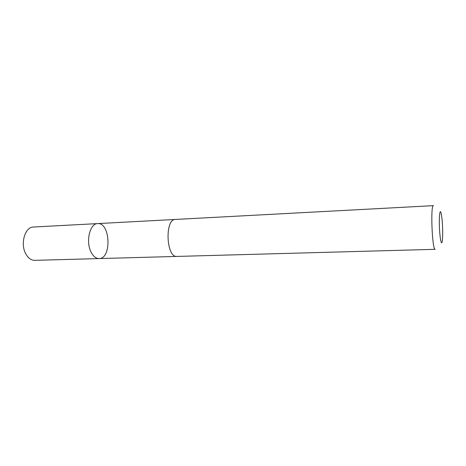 <?xml version="1.0" encoding="UTF-8"?>
<svg xmlns="http://www.w3.org/2000/svg" width="466" height="466" viewBox="0 0 466 466"><rect width="100%" height="100%" fill="white"/><g stroke="black" fill="none" stroke-linecap="round" stroke-linejoin="round"><path stroke-width="0.7" d="M90.777 251.471C85.639 240.811 90.113 223.331 97.65 223.598C110.401 222.27 111.881 258.863 99.066 258.572C95.751 258.525 92.99 256.16 90.777 251.471C85.639 240.811 90.113 223.331 97.65 223.598L33.383 227.029C25.1 226.837 20.09 243.502 25.665 253.62C28.065 258.077 31.088 260.319 34.729 260.348L99.066 258.572C95.751 258.525 92.99 256.16 90.777 251.471M175.455 219.439C164.609 218.909 166.187 257.832 176.952 256.428L435.209 249.316C432.192 250.743 430.322 204.475 433.438 205.652L175.455 219.439M441.966 218.513L441.156 213.306C439.974 208.116 438.955 215.898 439.432 227.28C439.875 238.656 441.523 246.333 442.281 241.068C442.945 237.078 442.782 225.853 441.966 218.513M175.228 219.457L97.65 223.598M176.725 256.428L99.066 258.572"/></g></svg>
